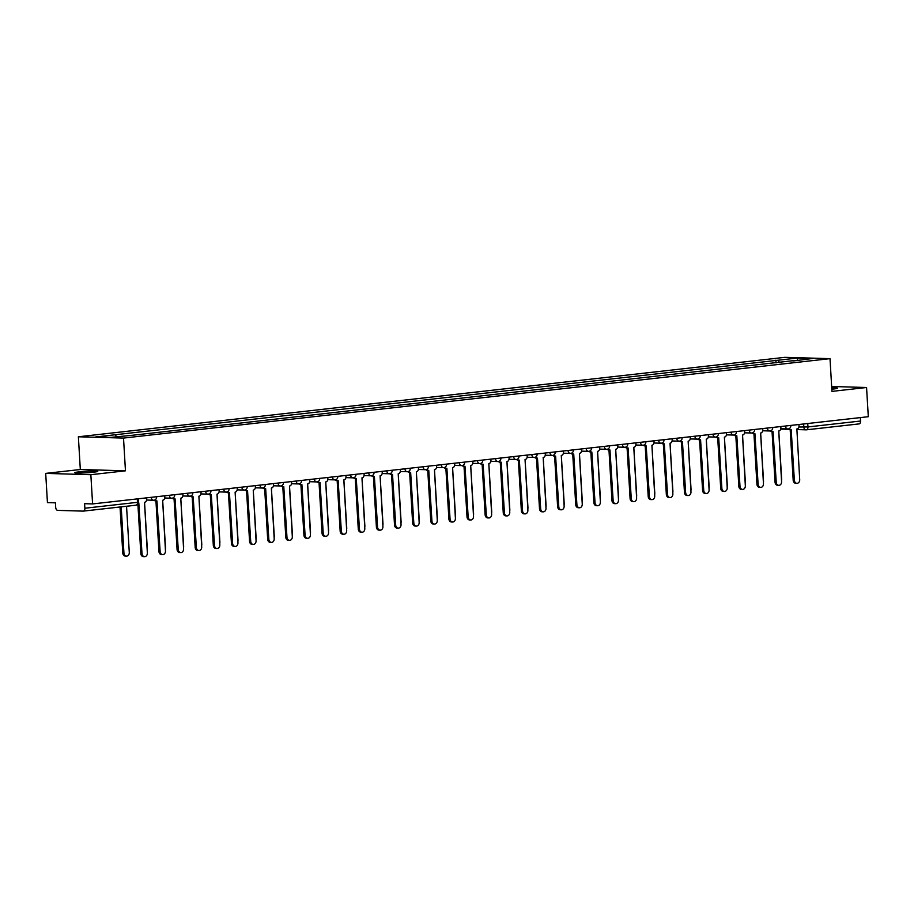 <?xml version="1.0" encoding="UTF-8"?>
<svg xmlns="http://www.w3.org/2000/svg" width="914" height="914" viewBox="0 0 914 914"><rect width="100%" height="100%" fill="white"/><g stroke="black" fill="none" stroke-linecap="round" stroke-linejoin="round"><path stroke-width="1.37" d="M93.319 472.23A11.494 0.788 -3.4 0 0 97.752 471.35A11.494 0.788 -3.4 0 0 91.297 471.03A11.494 0.788 -3.4 0 0 79.232 471.83A11.494 0.788 -3.4 0 0 74.799 472.709A11.494 0.788 -3.4 0 0 81.255 473.029A11.494 0.788 -3.4 0 0 93.319 472.23M831.82 389.204A11.494 0.788 -3.4 0 0 833.031 389.067A11.494 0.788 -3.4 0 0 837.464 388.187A11.494 0.788 -3.4 0 0 831.74 387.844M45.7 473.395L90.852 474.709L92.588 503.922L868.3 416.704L866.563 387.502L831.946 391.386L830.003 358.654L784.852 357.34L78.376 436.778L80.318 469.51L45.7 473.395L47.437 502.609L55.423 502.837L55.697 507.384A2.948 1.794 -96.4 0 0 57.673 510.378L83.231 511.12A2.948 1.794 -96.4 0 0 83.391 511.109A2.948 1.794 -96.4 0 0 84.865 508.241L137.488 502.323L138.62 502.094L138.425 498.77M90.852 474.709L125.458 470.813L123.516 438.08L830.003 358.654M92.588 503.922L84.591 503.683L84.865 508.241M866.563 387.502L831.66 386.485M860.371 417.595L860.577 421.023A2.948 1.794 83.6 0 1 859.103 423.902A2.948 1.794 83.6 0 1 858.943 423.913L806.639 429.786M779.516 362.515L778.008 360.242L797.522 358.037L812.695 358.482L792.998 360.996M778.008 360.242L95.684 436.949L110.857 437.383L132.484 435.258L793.181 360.676M78.376 436.778L123.516 438.08M80.318 469.51L125.458 470.813M776.043 362.904L775.883 360.173M115.198 434.756L116.524 436.755M797.522 358.037L797.294 360.219M789.216 428.609A2.948 2.331 91.7 0 0 790.918 429.614A2.948 2.331 91.7 0 0 791.17 429.603L794.357 480.227A3.393 2.673 91.7 0 0 796.928 483.312A3.393 2.673 91.7 0 0 799.704 479.622L796.859 428.963A2.948 2.331 91.7 0 0 799.019 425.764L798.939 424.507M796.928 483.312L795.751 483.278A3.393 2.673 -88.3 0 1 793.181 480.193L790.176 429.591M790.004 429.569A2.948 2.331 -88.3 0 1 789.742 429.58A2.948 2.331 -88.3 0 1 788.314 428.906M781.504 480.444A3.393 2.673 91.7 0 0 781.641 479.096L778.785 430.997M771.096 430.643A2.948 2.331 91.7 0 0 772.787 431.648A2.948 2.331 91.7 0 0 773.05 431.637L776.237 482.261A3.393 2.673 91.7 0 0 778.808 485.345A3.393 2.673 91.7 0 0 781.573 481.667L778.739 430.997A2.948 2.331 91.7 0 0 780.887 427.809L780.819 426.541M778.808 485.345L777.631 485.311A3.393 2.673 -88.3 0 1 775.061 482.226L772.056 431.625M771.873 431.602A2.948 2.331 -88.3 0 1 771.622 431.614A2.948 2.331 -88.3 0 1 770.194 430.94M752.976 432.676A2.948 2.331 91.7 0 0 754.667 433.693A2.948 2.331 91.7 0 0 754.93 433.682L758.117 484.294A3.393 2.673 91.7 0 0 760.688 487.391A3.393 2.673 91.7 0 0 763.453 483.7L760.619 433.042A2.948 2.331 91.7 0 0 762.767 429.843L762.699 428.586M760.688 487.391L759.511 487.356A3.393 2.673 -88.3 0 1 756.941 484.26L753.936 433.67M753.753 433.647A2.948 2.331 -88.3 0 1 753.502 433.659A2.948 2.331 -88.3 0 1 752.073 432.973M763.384 482.478A3.393 2.673 91.7 0 0 763.521 481.141L760.665 433.03M745.264 484.523A3.393 2.673 91.7 0 0 745.401 483.175L742.545 435.075M734.856 434.721A2.948 2.331 91.7 0 0 736.547 435.727A2.948 2.331 91.7 0 0 736.81 435.715L739.997 486.339A3.393 2.673 91.7 0 0 742.568 489.424A3.393 2.673 91.7 0 0 745.333 485.734L742.499 435.075A2.948 2.331 91.7 0 0 744.647 431.876L744.579 430.62M742.568 489.424L741.391 489.39A3.393 2.673 -88.3 0 1 738.82 486.305L735.816 435.704M735.633 435.681A2.948 2.331 -88.3 0 1 735.382 435.692A2.948 2.331 -88.3 0 1 733.953 435.018M716.736 436.755A2.948 2.331 91.7 0 0 718.427 437.76A2.948 2.331 91.7 0 0 718.69 437.749L721.877 488.373A3.393 2.673 91.7 0 0 724.448 491.458A3.393 2.673 91.7 0 0 727.213 487.768L724.379 437.109A2.948 2.331 91.7 0 0 726.527 433.922L726.459 432.653M724.448 491.458L723.271 491.424A3.393 2.673 -88.3 0 1 720.7 488.339L717.696 437.737M717.513 437.715A2.948 2.331 -88.3 0 1 717.25 437.726A2.948 2.331 -88.3 0 1 715.833 437.052M698.616 438.789A2.948 2.331 91.7 0 0 700.307 439.805A2.948 2.331 91.7 0 0 700.57 439.794L703.746 490.407A3.393 2.673 91.7 0 0 706.328 493.503A3.393 2.673 91.7 0 0 709.093 489.813L706.259 439.154A2.948 2.331 91.7 0 0 708.407 435.955L708.339 434.687M706.328 493.503L705.151 493.469A3.393 2.673 -88.3 0 1 702.58 490.372L699.576 439.783M699.393 439.76A2.948 2.331 -88.3 0 1 699.13 439.771A2.948 2.331 -88.3 0 1 697.713 439.086M727.144 486.556A3.393 2.673 91.7 0 0 727.281 485.208L724.425 437.109M709.024 488.59A3.393 2.673 91.7 0 0 709.161 487.253L706.294 439.143M690.904 490.624A3.393 2.673 91.7 0 0 691.041 489.287L688.173 441.188M680.496 440.834A2.948 2.331 91.7 0 0 682.187 441.839A2.948 2.331 91.7 0 0 682.45 441.828L685.626 492.452A3.393 2.673 91.7 0 0 688.208 495.537A3.393 2.673 91.7 0 0 690.973 491.846L688.139 441.188A2.948 2.331 91.7 0 0 690.287 437.989L690.219 436.732M688.208 495.537L687.031 495.502A3.393 2.673 -88.3 0 1 684.46 492.418L681.456 441.816M681.273 441.793A2.948 2.331 -88.3 0 1 681.01 441.805A2.948 2.331 -88.3 0 1 679.593 441.131M672.784 492.669A3.393 2.673 91.7 0 0 672.91 491.321L670.053 443.221M662.376 442.867A2.948 2.331 91.7 0 0 664.067 443.873A2.948 2.331 91.7 0 0 664.329 443.861L667.506 494.485A3.393 2.673 91.7 0 0 670.088 497.57A3.393 2.673 91.7 0 0 672.853 493.88L670.019 443.221A2.948 2.331 91.7 0 0 672.167 440.034L672.087 438.766M670.088 497.57L668.911 497.536A3.393 2.673 -88.3 0 1 666.34 494.451L663.324 443.85M663.153 443.827A2.948 2.331 -88.3 0 1 662.89 443.838A2.948 2.331 -88.3 0 1 661.462 443.164M654.664 494.703A3.393 2.673 91.7 0 0 654.79 493.354L651.933 445.255M644.256 444.901A2.948 2.331 91.7 0 0 645.947 445.918A2.948 2.331 91.7 0 0 646.209 445.906L649.386 496.519A3.393 2.673 91.7 0 0 651.956 499.615A3.393 2.673 91.7 0 0 654.732 495.925L651.899 445.267A2.948 2.331 91.7 0 0 654.047 442.068L653.967 440.799M651.956 499.615L650.791 499.581A3.393 2.673 -88.3 0 1 648.209 496.485L645.204 445.895M645.033 445.872A2.948 2.331 -88.3 0 1 644.77 445.883A2.948 2.331 -88.3 0 1 643.342 445.198M636.544 496.736A3.393 2.673 91.7 0 0 636.67 495.399L633.813 447.3A2.948 2.331 91.7 0 0 635.927 444.101L635.847 442.844M626.136 446.935A2.948 2.331 91.7 0 0 627.827 447.951A2.948 2.331 91.7 0 0 628.089 447.94L631.266 498.564A3.393 2.673 91.7 0 0 633.836 501.649A3.393 2.673 91.7 0 0 636.612 497.959L633.779 447.3M633.836 501.649L632.671 501.615A3.393 2.673 -88.3 0 1 630.089 498.53L627.084 447.929M626.913 447.906A2.948 2.331 -88.3 0 1 626.65 447.917A2.948 2.331 -88.3 0 1 625.222 447.243M618.412 498.781A3.393 2.673 91.7 0 0 618.549 497.433L615.693 449.334M608.016 448.98A2.948 2.331 91.7 0 0 609.707 449.985A2.948 2.331 91.7 0 0 609.958 449.974L613.145 500.598A3.393 2.673 91.7 0 0 615.716 503.683A3.393 2.673 91.7 0 0 618.492 499.992L615.659 449.334A2.948 2.331 91.7 0 0 617.807 446.135L617.727 444.878M615.716 503.683L614.551 503.648A3.393 2.673 -88.3 0 1 611.969 500.564L608.964 449.962M608.793 449.939A2.948 2.331 -88.3 0 1 608.53 449.951A2.948 2.331 -88.3 0 1 607.102 449.277M589.896 451.013A2.948 2.331 91.7 0 0 591.587 452.03A2.948 2.331 91.7 0 0 591.838 452.019L595.025 502.631A3.393 2.673 91.7 0 0 597.596 505.728A3.393 2.673 91.7 0 0 600.372 502.037L597.539 451.379A2.948 2.331 91.7 0 0 599.687 448.18L599.607 446.912M597.596 505.728L596.419 505.693A3.393 2.673 -88.3 0 1 593.849 502.597L590.844 452.007M590.673 451.984A2.948 2.331 -88.3 0 1 590.41 451.996A2.948 2.331 -88.3 0 1 588.982 451.31M571.764 453.047A2.948 2.331 91.7 0 0 573.466 454.064A2.948 2.331 91.7 0 0 573.718 454.052L576.905 504.677A3.393 2.673 91.7 0 0 579.476 507.761A3.393 2.673 91.7 0 0 582.252 504.071L579.419 453.413A2.948 2.331 91.7 0 0 581.567 450.214L581.487 448.957M579.476 507.761L578.299 507.727A3.393 2.673 -88.3 0 1 575.729 504.642L572.724 454.041M572.552 454.018A2.948 2.331 -88.3 0 1 572.29 454.029A2.948 2.331 -88.3 0 1 570.862 453.355M553.644 455.092A2.948 2.331 91.7 0 0 555.335 456.097A2.948 2.331 91.7 0 0 555.598 456.086L558.785 506.71A3.393 2.673 91.7 0 0 561.356 509.795A3.393 2.673 91.7 0 0 564.132 506.105L561.287 455.446A2.948 2.331 91.7 0 0 563.447 452.247L563.367 450.99M561.356 509.795L560.179 509.761A3.393 2.673 -88.3 0 1 557.609 506.676L554.604 456.075M554.432 456.052A2.948 2.331 -88.3 0 1 554.17 456.063A2.948 2.331 -88.3 0 1 552.742 455.389M535.524 457.126A2.948 2.331 91.7 0 0 537.215 458.143A2.948 2.331 91.7 0 0 537.478 458.131L540.665 508.744A3.393 2.673 91.7 0 0 543.236 511.84A3.393 2.673 91.7 0 0 546.001 508.15L543.167 457.491A2.948 2.331 91.7 0 0 545.315 454.292L545.247 453.024M543.236 511.84L542.059 511.806A3.393 2.673 -88.3 0 1 539.489 508.71L536.484 458.12M536.301 458.097A2.948 2.331 -88.3 0 1 536.05 458.108A2.948 2.331 -88.3 0 1 534.621 457.423M517.404 459.159A2.948 2.331 91.7 0 0 519.095 460.176A2.948 2.331 91.7 0 0 519.358 460.165L522.545 510.789A3.393 2.673 91.7 0 0 525.116 513.874A3.393 2.673 91.7 0 0 527.881 510.183L525.047 459.525A2.948 2.331 91.7 0 0 527.195 456.326L527.127 455.069M525.116 513.874L523.939 513.839A3.393 2.673 -88.3 0 1 521.368 510.755L518.364 460.153M518.181 460.13A2.948 2.331 -88.3 0 1 517.93 460.142A2.948 2.331 -88.3 0 1 516.501 459.468M600.292 500.815A3.393 2.673 91.7 0 0 600.429 499.467L597.573 451.367M582.172 502.849A3.393 2.673 91.7 0 0 582.309 501.512L579.453 453.401M564.052 504.894A3.393 2.673 91.7 0 0 564.189 503.545L561.333 455.446M545.932 506.927A3.393 2.673 91.7 0 0 546.069 505.579L543.213 457.48M527.812 508.961A3.393 2.673 91.7 0 0 527.949 507.624L525.093 459.514M509.692 511.006A3.393 2.673 91.7 0 0 509.829 509.658L506.973 461.559M499.284 461.204A2.948 2.331 91.7 0 0 500.975 462.21A2.948 2.331 91.7 0 0 501.238 462.198L504.425 512.823A3.393 2.673 91.7 0 0 506.996 515.907A3.393 2.673 91.7 0 0 509.761 512.217L506.927 461.559A2.948 2.331 91.7 0 0 509.075 458.36L509.007 457.103M506.996 515.907L505.819 515.873A3.393 2.673 -88.3 0 1 503.248 512.788L500.244 462.187M500.061 462.164A2.948 2.331 -88.3 0 1 499.809 462.176A2.948 2.331 -88.3 0 1 498.381 461.501M491.572 513.04A3.393 2.673 91.7 0 0 491.709 511.691L488.841 463.592M481.164 463.238A2.948 2.331 91.7 0 0 482.855 464.243A2.948 2.331 91.7 0 0 483.118 464.243L486.305 514.856A3.393 2.673 91.7 0 0 488.876 517.941A3.393 2.673 91.7 0 0 491.641 514.262L488.807 463.604A2.948 2.331 91.7 0 0 490.955 460.405L490.887 459.136M488.876 517.941L487.699 517.907A3.393 2.673 -88.3 0 1 485.128 514.822L482.124 464.232M481.941 464.209A2.948 2.331 -88.3 0 1 481.678 464.209A2.948 2.331 -88.3 0 1 480.261 463.535M473.452 515.073A3.393 2.673 91.7 0 0 473.589 513.737L470.721 465.626A2.948 2.331 91.7 0 0 472.835 462.438L472.767 461.182M463.044 465.272A2.948 2.331 91.7 0 0 464.735 466.289A2.948 2.331 91.7 0 0 464.998 466.277L468.174 516.89A3.393 2.673 91.7 0 0 470.756 519.986A3.393 2.673 91.7 0 0 473.521 516.296L470.687 465.637M470.756 519.986L469.579 519.952A3.393 2.673 -88.3 0 1 467.008 516.867L464.004 466.266M463.821 466.243A2.948 2.331 -88.3 0 1 463.558 466.254A2.948 2.331 -88.3 0 1 462.141 465.569M455.332 517.118A3.393 2.673 91.7 0 0 455.458 515.77L452.601 467.671M444.924 467.317A2.948 2.331 91.7 0 0 446.615 468.322A2.948 2.331 91.7 0 0 446.877 468.311L450.054 518.935A3.393 2.673 91.7 0 0 452.636 522.02A3.393 2.673 91.7 0 0 455.401 518.329L452.567 467.671A2.948 2.331 91.7 0 0 454.715 464.472L454.635 463.215M452.636 522.02L451.459 521.985A3.393 2.673 -88.3 0 1 448.888 518.901L445.872 468.299M445.701 468.276A2.948 2.331 -88.3 0 1 445.438 468.288A2.948 2.331 -88.3 0 1 444.01 467.614M437.212 519.152A3.393 2.673 91.7 0 0 437.338 517.804L434.481 469.705M426.804 469.35A2.948 2.331 91.7 0 0 428.495 470.356A2.948 2.331 91.7 0 0 428.757 470.344L431.934 520.969A3.393 2.673 91.7 0 0 434.504 524.053A3.393 2.673 91.7 0 0 437.28 520.374L434.447 469.705A2.948 2.331 91.7 0 0 436.595 466.517L436.515 465.249M434.504 524.053L433.339 524.019A3.393 2.673 -88.3 0 1 430.768 520.934L427.752 470.344M427.581 470.31A2.948 2.331 -88.3 0 1 427.318 470.322A2.948 2.331 -88.3 0 1 425.89 469.647M419.092 521.186A3.393 2.673 91.7 0 0 419.218 519.849L416.361 471.738M408.684 471.384A2.948 2.331 91.7 0 0 410.375 472.401A2.948 2.331 91.7 0 0 410.637 472.389L413.814 523.002A3.393 2.673 91.7 0 0 416.384 526.098A3.393 2.673 91.7 0 0 419.16 522.408L416.327 471.75A2.948 2.331 91.7 0 0 418.475 468.551L418.395 467.294M416.384 526.098L415.219 526.064A3.393 2.673 -88.3 0 1 412.637 522.968L409.632 472.378M409.461 472.355A2.948 2.331 -88.3 0 1 409.198 472.367A2.948 2.331 -88.3 0 1 407.77 471.681M400.96 523.231A3.393 2.673 91.7 0 0 401.097 521.883L398.241 473.783A2.948 2.331 91.7 0 0 400.355 470.584L400.275 469.328M390.564 473.429A2.948 2.331 91.7 0 0 392.255 474.435A2.948 2.331 91.7 0 0 392.517 474.423L395.693 525.047A3.393 2.673 91.7 0 0 398.264 528.132A3.393 2.673 91.7 0 0 401.04 524.442L398.207 473.783M398.264 528.132L397.099 528.098A3.393 2.673 -88.3 0 1 394.517 525.013L391.512 474.412M391.341 474.389A2.948 2.331 -88.3 0 1 391.078 474.4A2.948 2.331 -88.3 0 1 389.65 473.726M382.84 525.264A3.393 2.673 91.7 0 0 382.977 523.916L380.121 475.817A2.948 2.331 91.7 0 0 382.235 472.629L382.155 471.361M372.444 475.463A2.948 2.331 91.7 0 0 374.134 476.468A2.948 2.331 91.7 0 0 374.386 476.457L377.573 527.081A3.393 2.673 91.7 0 0 380.144 530.166A3.393 2.673 91.7 0 0 382.92 526.487L380.087 475.817M380.144 530.166L378.979 530.131A3.393 2.673 -88.3 0 1 376.397 527.047L373.392 476.445M373.22 476.423A2.948 2.331 -88.3 0 1 372.958 476.434A2.948 2.331 -88.3 0 1 371.53 475.76M364.72 527.298A3.393 2.673 91.7 0 0 364.857 525.961L362.001 477.851M354.324 477.496A2.948 2.331 91.7 0 0 356.014 478.513A2.948 2.331 91.7 0 0 356.266 478.502L359.453 529.115A3.393 2.673 91.7 0 0 362.024 532.211A3.393 2.673 91.7 0 0 364.8 528.521L361.967 477.862A2.948 2.331 91.7 0 0 364.115 474.663L364.035 473.406M362.024 532.211L360.847 532.177A3.393 2.673 -88.3 0 1 358.277 529.08L355.272 478.49M355.1 478.468A2.948 2.331 -88.3 0 1 354.838 478.479A2.948 2.331 -88.3 0 1 353.41 477.793M346.6 529.343A3.393 2.673 91.7 0 0 346.737 527.995L343.881 479.896M336.192 479.542A2.948 2.331 91.7 0 0 337.894 480.547A2.948 2.331 91.7 0 0 338.146 480.536L341.333 531.16A3.393 2.673 91.7 0 0 343.904 534.244A3.393 2.673 91.7 0 0 346.68 530.554L343.835 479.896A2.948 2.331 91.7 0 0 345.995 476.697L345.915 475.44M343.904 534.244L342.727 534.21A3.393 2.673 -88.3 0 1 340.157 531.125L337.152 480.524M336.98 480.501A2.948 2.331 -88.3 0 1 336.718 480.513A2.948 2.331 -88.3 0 1 335.289 479.839M328.48 531.377A3.393 2.673 91.7 0 0 328.617 530.029L325.761 481.929M318.072 481.575A2.948 2.331 91.7 0 0 319.763 482.581A2.948 2.331 91.7 0 0 320.026 482.569L323.213 533.193A3.393 2.673 91.7 0 0 325.784 536.278A3.393 2.673 91.7 0 0 328.549 532.588L325.715 481.929A2.948 2.331 91.7 0 0 327.863 478.742L327.795 477.474M325.784 536.278L324.607 536.244A3.393 2.673 -88.3 0 1 322.036 533.159L319.032 482.558M318.849 482.535A2.948 2.331 -88.3 0 1 318.598 482.546A2.948 2.331 -88.3 0 1 317.169 481.872M310.36 533.41A3.393 2.673 91.7 0 0 310.497 532.074L307.641 483.963A2.948 2.331 91.7 0 0 309.743 480.775L309.675 479.507M299.952 483.609A2.948 2.331 91.7 0 0 301.643 484.626A2.948 2.331 91.7 0 0 301.906 484.614L305.093 535.227A3.393 2.673 91.7 0 0 307.664 538.323A3.393 2.673 91.7 0 0 310.429 534.633L307.595 483.974M307.664 538.323L306.487 538.289A3.393 2.673 -88.3 0 1 303.916 535.193L300.912 484.603M300.729 484.58A2.948 2.331 -88.3 0 1 300.478 484.591A2.948 2.331 -88.3 0 1 299.049 483.906M292.24 535.444A3.393 2.673 91.7 0 0 292.377 534.107L289.521 486.008M281.832 485.654A2.948 2.331 91.7 0 0 283.523 486.659A2.948 2.331 91.7 0 0 283.786 486.648L286.973 537.272A3.393 2.673 91.7 0 0 289.544 540.357A3.393 2.673 91.7 0 0 292.309 536.667L289.475 486.008A2.948 2.331 91.7 0 0 291.623 482.809L291.555 481.552M289.544 540.357L288.367 540.323A3.393 2.673 -88.3 0 1 285.796 537.238L282.792 486.636M282.609 486.614A2.948 2.331 -88.3 0 1 282.357 486.625A2.948 2.331 -88.3 0 1 280.929 485.951M274.12 537.489A3.393 2.673 91.7 0 0 274.257 536.141L271.401 488.042M263.712 487.688A2.948 2.331 91.7 0 0 265.403 488.693A2.948 2.331 91.7 0 0 265.666 488.682L268.853 539.306A3.393 2.673 91.7 0 0 271.424 542.39A3.393 2.673 91.7 0 0 274.189 538.7L271.355 488.042A2.948 2.331 91.7 0 0 273.503 484.854L273.435 483.586M271.424 542.39L270.247 542.356A3.393 2.673 -88.3 0 1 267.676 539.271L264.672 488.67M264.489 488.647A2.948 2.331 -88.3 0 1 264.226 488.659A2.948 2.331 -88.3 0 1 262.809 487.985M256 539.523A3.393 2.673 91.7 0 0 256.137 538.175L253.269 490.075M245.592 489.721A2.948 2.331 91.7 0 0 247.283 490.738A2.948 2.331 91.7 0 0 247.545 490.727L250.722 541.339A3.393 2.673 91.7 0 0 253.304 544.436A3.393 2.673 91.7 0 0 256.069 540.745L253.235 490.087A2.948 2.331 91.7 0 0 255.383 486.888L255.314 485.62M253.304 544.436L252.127 544.401A3.393 2.673 -88.3 0 1 249.556 541.305L246.552 490.715M246.369 490.692A2.948 2.331 -88.3 0 1 246.106 490.704A2.948 2.331 -88.3 0 1 244.689 490.018M237.88 541.556A3.393 2.673 91.7 0 0 238.006 540.22L235.149 492.12A2.948 2.331 91.7 0 0 237.263 488.921L237.194 487.665M227.472 491.755A2.948 2.331 91.7 0 0 229.163 492.772A2.948 2.331 91.7 0 0 229.425 492.76L232.602 543.384A3.393 2.673 91.7 0 0 235.184 546.469A3.393 2.673 91.7 0 0 237.948 542.779L235.115 492.12M235.184 546.469L234.007 546.435A3.393 2.673 -88.3 0 1 231.436 543.35L228.431 492.749M228.249 492.726A2.948 2.331 -88.3 0 1 227.986 492.737A2.948 2.331 -88.3 0 1 226.569 492.063M219.76 543.602A3.393 2.673 91.7 0 0 219.886 542.253L217.029 494.154A2.948 2.331 91.7 0 0 219.143 490.955L219.063 489.698M209.352 493.8A2.948 2.331 91.7 0 0 211.043 494.805A2.948 2.331 91.7 0 0 211.305 494.794L214.482 545.418A3.393 2.673 91.7 0 0 217.064 548.503A3.393 2.673 91.7 0 0 219.828 544.813L216.995 494.154M217.064 548.503L215.887 548.469A3.393 2.673 -88.3 0 1 213.316 545.384L210.3 494.782M210.129 494.76A2.948 2.331 -88.3 0 1 209.866 494.771A2.948 2.331 -88.3 0 1 208.438 494.097M201.64 545.635A3.393 2.673 91.7 0 0 201.766 544.287L198.909 496.188M191.232 495.834A2.948 2.331 91.7 0 0 192.923 496.85A2.948 2.331 91.7 0 0 193.185 496.839L196.361 547.452A3.393 2.673 91.7 0 0 198.932 550.548A3.393 2.673 91.7 0 0 201.708 546.858L198.875 496.199A2.948 2.331 91.7 0 0 201.023 493L200.943 491.732M198.932 550.548L197.767 550.514A3.393 2.673 -88.3 0 1 195.185 547.417L192.18 496.828M192.009 496.805A2.948 2.331 -88.3 0 1 191.746 496.816A2.948 2.331 -88.3 0 1 190.318 496.131M183.508 547.669A3.393 2.673 91.7 0 0 183.645 546.332L180.789 498.221M173.112 497.867A2.948 2.331 91.7 0 0 174.803 498.884A2.948 2.331 91.7 0 0 175.065 498.873L178.241 549.497A3.393 2.673 91.7 0 0 180.812 552.582A3.393 2.673 91.7 0 0 183.588 548.891L180.755 498.233A2.948 2.331 91.7 0 0 182.903 495.034L182.823 493.777M180.812 552.582L179.647 552.547A3.393 2.673 -88.3 0 1 177.065 549.463L174.06 498.861M173.888 498.838A2.948 2.331 -88.3 0 1 173.626 498.85A2.948 2.331 -88.3 0 1 172.198 498.176M165.388 549.714A3.393 2.673 91.7 0 0 165.525 548.366L162.669 500.266M154.992 499.912A2.948 2.331 91.7 0 0 156.682 500.918A2.948 2.331 91.7 0 0 156.934 500.906L160.121 551.53A3.393 2.673 91.7 0 0 162.692 554.615A3.393 2.673 91.7 0 0 165.468 550.925L162.635 500.266A2.948 2.331 91.7 0 0 164.783 497.067L164.703 495.811M162.692 554.615L161.527 554.581A3.393 2.673 -88.3 0 1 158.945 551.496L155.94 500.895M155.768 500.872A2.948 2.331 -88.3 0 1 155.506 500.883A2.948 2.331 -88.3 0 1 154.078 500.209M147.268 551.748A3.393 2.673 91.7 0 0 147.405 550.399L144.549 502.3A2.948 2.331 91.7 0 0 146.663 499.113L146.583 497.844M138.562 502.963L138.54 502.951A2.948 2.331 91.7 0 0 138.562 502.963A2.948 2.331 91.7 0 0 138.814 502.951L142.001 553.564A3.393 2.673 91.7 0 0 144.572 556.66A3.393 2.673 91.7 0 0 147.348 552.97L144.515 502.312M144.572 556.66L143.395 556.626A3.393 2.673 -88.3 0 1 140.825 553.53L137.9 504.208M121.196 506.859L123.938 553.039A3.393 2.673 91.7 0 0 126.52 556.135A3.393 2.673 91.7 0 0 129.285 552.444L126.543 506.265M126.52 556.135L125.344 556.1A3.393 2.673 -88.3 0 1 122.773 553.004L120.031 506.996M149.61 497.513L156.545 496.725M167.73 495.468L174.665 494.691M185.85 493.434L192.785 492.657M203.971 491.401L210.906 490.612M222.091 489.356L229.026 488.579M240.211 487.322L247.146 486.545M258.331 485.288L265.266 484.5M276.462 483.243L283.386 482.466M294.582 481.21L301.506 480.433M312.702 479.176L319.626 478.388M330.822 477.131L337.757 476.354M348.942 475.097L355.877 474.32M367.062 473.064L373.997 472.287M385.182 471.018L392.117 470.242M403.303 468.985L410.237 468.208M421.423 466.951L428.358 466.174M439.543 464.906L446.478 464.129M457.663 462.872L464.598 462.096M475.783 460.839L482.718 460.062M493.903 458.805L500.838 458.017M512.034 456.76L518.958 455.983M530.154 454.726L537.078 453.95M548.274 452.693L555.209 451.904M566.394 450.648L573.329 449.871M584.514 448.614L591.449 447.837M602.634 446.58L609.569 445.792M620.755 444.535L627.69 443.758M638.875 442.502L645.81 441.725M656.995 440.468L663.93 439.68M675.115 438.423L682.05 437.646M693.235 436.389L700.17 435.612M711.355 434.356L718.29 433.567M729.486 432.311L736.41 431.534M747.606 430.277L754.53 429.5M765.726 428.243L772.661 427.466M783.846 426.198L790.781 425.421M137.283 498.895L137.488 502.323A2.948 1.794 -96.4 0 1 136.003 505.202A2.948 1.794 -96.4 0 1 135.855 505.202L83.54 511.086M798.882 427.009L807.953 426.941L860.577 421.023M803.646 423.982L803.829 427.146A2.948 2.331 -88.3 0 0 806.068 429.831A2.948 2.948 0 0 0 806.479 429.82A2.948 1.794 -96.4 0 0 807.953 426.941L807.759 423.513M151.29 497.319L151.301 497.559A2.948 2.331 91.7 0 0 153.541 500.244A2.948 2.331 91.7 0 0 153.803 500.232M169.41 495.285L169.421 495.525A2.948 2.331 91.7 0 0 171.661 498.21A2.948 2.331 91.7 0 0 171.923 498.199M187.53 493.24L187.541 493.48A2.948 2.331 91.7 0 0 189.781 496.165A2.948 2.331 91.7 0 0 190.043 496.153M205.65 491.206L205.661 491.446A2.948 2.331 91.7 0 0 207.901 494.131A2.948 2.331 91.7 0 0 208.163 494.12M223.77 489.173L223.781 489.413A2.948 2.331 91.7 0 0 226.021 492.098A2.948 2.331 91.7 0 0 226.284 492.086M241.89 487.128L241.902 487.368A2.948 2.331 91.7 0 0 244.141 490.053A2.948 2.331 91.7 0 0 244.404 490.041M260.01 485.094L260.022 485.334A2.948 2.331 91.7 0 0 262.261 488.019A2.948 2.331 91.7 0 0 262.524 488.007M278.13 483.06L278.142 483.3A2.948 2.331 91.7 0 0 280.381 485.985A2.948 2.331 91.7 0 0 280.644 485.974M296.25 481.027L296.273 481.255A2.948 2.331 91.7 0 0 298.501 483.94A2.948 2.331 91.7 0 0 298.764 483.929M314.37 478.982L314.393 479.222A2.948 2.331 91.7 0 0 316.621 481.907A2.948 2.331 91.7 0 0 316.884 481.895M332.49 476.948L332.513 477.188A2.948 2.331 91.7 0 0 334.752 479.873A2.948 2.331 91.7 0 0 335.004 479.861M350.622 474.914L350.633 475.143A2.948 2.331 91.7 0 0 352.873 477.828A2.948 2.331 91.7 0 0 353.124 477.816M368.742 472.869L368.753 473.109A2.948 2.331 91.7 0 0 370.993 475.794A2.948 2.331 91.7 0 0 371.244 475.783M386.862 470.836L386.873 471.076A2.948 2.331 91.7 0 0 389.113 473.76A2.948 2.331 91.7 0 0 389.375 473.749M404.982 468.802L404.993 469.031A2.948 2.331 91.7 0 0 407.233 471.715A2.948 2.331 91.7 0 0 407.495 471.715M423.102 466.757L423.113 466.997A2.948 2.331 91.7 0 0 425.353 469.682A2.948 2.331 91.7 0 0 425.616 469.67M441.222 464.723L441.233 464.963A2.948 2.331 91.7 0 0 443.473 467.648A2.948 2.331 91.7 0 0 443.736 467.637M459.342 462.69L459.354 462.918A2.948 2.331 91.7 0 0 461.593 465.603A2.948 2.331 91.7 0 0 461.856 465.603M477.462 460.645L477.474 460.885A2.948 2.331 91.7 0 0 479.713 463.569A2.948 2.331 91.7 0 0 479.976 463.558M495.582 458.611L495.594 458.851A2.948 2.331 91.7 0 0 497.833 461.536A2.948 2.331 91.7 0 0 498.096 461.524M513.702 456.577L513.725 456.817A2.948 2.331 91.7 0 0 515.953 459.502A2.948 2.331 91.7 0 0 516.216 459.491M531.822 454.532L531.845 454.772A2.948 2.331 91.7 0 0 534.073 457.457A2.948 2.331 91.7 0 0 534.336 457.446M549.942 452.499L549.965 452.738A2.948 2.331 91.7 0 0 552.205 455.423A2.948 2.331 91.7 0 0 552.456 455.412M568.074 450.465L568.085 450.705A2.948 2.331 91.7 0 0 570.325 453.39A2.948 2.331 91.7 0 0 570.576 453.378M586.194 448.42L586.205 448.66A2.948 2.331 91.7 0 0 588.445 451.345A2.948 2.331 91.7 0 0 588.696 451.333M604.314 446.386L604.325 446.626A2.948 2.331 91.7 0 0 606.565 449.311A2.948 2.331 91.7 0 0 606.827 449.3M622.434 444.353L622.445 444.592A2.948 2.331 91.7 0 0 624.685 447.277A2.948 2.331 91.7 0 0 624.947 447.266M640.554 442.307L640.565 442.547A2.948 2.331 91.7 0 0 642.805 445.232A2.948 2.331 91.7 0 0 643.068 445.221M658.674 440.274L658.686 440.514A2.948 2.331 91.7 0 0 660.925 443.199A2.948 2.331 91.7 0 0 661.188 443.187M676.794 438.24L676.806 438.48A2.948 2.331 91.7 0 0 679.045 441.165A2.948 2.331 91.7 0 0 679.308 441.154M694.914 436.207L694.926 436.435A2.948 2.331 91.7 0 0 697.165 439.12A2.948 2.331 91.7 0 0 697.428 439.108M713.034 434.161L713.046 434.401A2.948 2.331 91.7 0 0 715.285 437.086A2.948 2.331 91.7 0 0 715.548 437.075M731.154 432.128L731.166 432.368A2.948 2.331 91.7 0 0 733.405 435.053A2.948 2.331 91.7 0 0 733.668 435.041M749.274 430.094L749.297 430.323A2.948 2.331 91.7 0 0 751.525 433.008A2.948 2.331 91.7 0 0 751.788 432.996M767.394 428.049L767.417 428.289A2.948 2.331 91.7 0 0 769.645 430.974A2.948 2.331 91.7 0 0 769.908 430.962M785.514 426.015L785.537 426.255A2.948 2.331 91.7 0 0 787.777 428.94A2.948 2.331 91.7 0 0 788.028 428.929M796.722 429.569L806.068 429.831A2.948 2.331 -88.3 0 0 806.331 429.82A2.948 1.794 -96.4 0 0 806.479 429.82L859.103 423.902M794.357 480.227L793.181 480.193M776.237 482.261L775.061 482.226M758.117 484.294L756.941 484.26M739.997 486.339L738.82 486.305M721.877 488.373L720.7 488.339M703.746 490.407L702.58 490.372M685.626 492.452L684.46 492.418M667.506 494.485L666.34 494.451M649.386 496.519L648.209 496.485M631.266 498.564L630.089 498.53M613.145 500.598L611.969 500.564M595.025 502.631L593.849 502.597M576.905 504.677L575.729 504.642M558.785 506.71L557.609 506.676M540.665 508.744L539.489 508.71M522.545 510.789L521.368 510.755M504.425 512.823L503.248 512.788M486.305 514.856L485.128 514.822M468.174 516.89L467.008 516.867M450.054 518.935L448.888 518.901M431.934 520.969L430.768 520.934M413.814 523.002L412.637 522.968M395.693 525.047L394.517 525.013M377.573 527.081L376.397 527.047M359.453 529.115L358.277 529.08M341.333 531.16L340.157 531.125M323.213 533.193L322.036 533.159M305.093 535.227L303.916 535.193M286.973 537.272L285.796 537.238M268.853 539.306L267.676 539.271M250.722 541.339L249.556 541.305M232.602 543.384L231.436 543.35M214.482 545.418L213.316 545.384M196.361 547.452L195.185 547.417M178.241 549.497L177.065 549.463M160.121 551.53L158.945 551.496M142.001 553.564L140.825 553.53M122.773 553.004L123.938 553.039M780.83 428.735L787.777 428.94A2.948 2.948 0 0 0 790.804 425.821M762.71 430.768L769.645 430.974A2.948 2.948 0 0 0 772.684 427.855M744.59 432.813L751.525 433.008A2.948 2.948 0 0 0 754.553 429.888M726.47 434.847L733.405 435.053A2.948 2.948 0 0 0 736.433 431.934M708.35 436.881L715.285 437.086A2.948 2.948 0 0 0 718.313 433.967M690.23 438.926L697.165 439.12A2.948 2.948 0 0 0 700.193 436.001M672.11 440.959L679.045 441.165A2.948 2.948 0 0 0 682.072 438.034M653.978 442.993L660.925 443.199A2.948 2.948 0 0 0 663.952 440.08M635.858 445.038L642.805 445.232A2.948 2.948 0 0 0 645.832 442.113M617.738 447.072L624.685 447.277A2.948 2.948 0 0 0 627.712 444.147M599.618 449.105L606.565 449.311A2.948 2.948 0 0 0 609.592 446.192M581.498 451.15L588.445 451.345A2.948 2.948 0 0 0 591.472 448.226M563.378 453.184L570.325 453.39A2.948 2.948 0 0 0 573.352 450.259M545.258 455.218L552.205 455.423A2.948 2.948 0 0 0 555.232 452.304M527.138 457.263L534.073 457.457A2.948 2.948 0 0 0 537.101 454.338M509.018 459.296L515.953 459.502A2.948 2.948 0 0 0 518.981 456.372M490.898 461.33L497.833 461.536A2.948 2.948 0 0 0 500.861 458.417M472.778 463.375L479.713 463.569A2.948 2.948 0 0 0 482.741 460.45M454.658 465.409L461.593 465.603A2.948 2.948 0 0 0 464.62 462.484M436.538 467.442L443.473 467.648A2.948 2.948 0 0 0 446.5 464.529M418.406 469.476L425.353 469.682A2.948 2.948 0 0 0 428.38 466.563M400.286 471.521L407.233 471.715A2.948 2.948 0 0 0 410.26 468.596M382.166 473.555L389.113 473.76A2.948 2.948 0 0 0 392.14 470.641M364.046 475.588L370.993 475.794A2.948 2.948 0 0 0 374.02 472.675M345.926 477.634L352.873 477.828A2.948 2.948 0 0 0 355.9 474.709M327.806 479.667L334.752 479.873A2.948 2.948 0 0 0 337.78 476.754M309.686 481.701L316.621 481.907A2.948 2.948 0 0 0 319.66 478.787M291.566 483.746L298.501 483.94A2.948 2.948 0 0 0 301.529 480.821M273.446 485.78L280.381 485.985A2.948 2.948 0 0 0 283.409 482.855M255.326 487.813L262.261 488.019A2.948 2.948 0 0 0 265.288 484.9M237.206 489.858L244.141 490.053A2.948 2.948 0 0 0 247.168 486.934M219.086 491.892L226.021 492.098A2.948 2.948 0 0 0 229.048 488.967M200.954 493.926L207.901 494.131A2.948 2.948 0 0 0 210.928 491.012M182.834 495.971L189.781 496.165A2.948 2.948 0 0 0 192.808 493.046M164.714 498.004L171.661 498.21A2.948 2.948 0 0 0 174.688 495.08M146.594 500.038L153.541 500.244A2.948 2.948 0 0 0 156.568 497.125M83.391 511.109L136.003 505.202A2.948 2.948 0 0 0 138.62 502.094M788.862 429.34L780.739 429.1M790.918 429.614L789.742 429.58M772.787 431.648L771.622 431.614M754.667 433.693L753.502 433.659M736.547 435.727L735.382 435.692M718.427 437.76L717.25 437.726M700.307 439.805L699.13 439.771M682.187 441.839L681.01 441.805M664.067 443.873L662.89 443.838M645.947 445.918L644.77 445.883M627.827 447.951L626.65 447.917M609.707 449.985L608.53 449.951M591.587 452.03L590.41 451.996M573.466 454.064L572.29 454.029M555.335 456.097L554.17 456.063M537.215 458.143L536.05 458.108M519.095 460.176L517.93 460.142M500.975 462.21L499.809 462.176M482.855 464.243L481.678 464.209M464.735 466.289L463.558 466.254M446.615 468.322L445.438 468.288M428.495 470.356L427.318 470.322M410.375 472.401L409.198 472.367M392.255 474.435L391.078 474.4M374.134 476.468L372.958 476.434M356.014 478.513L354.838 478.479M337.894 480.547L336.718 480.513M319.763 482.581L318.598 482.546M301.643 484.626L300.478 484.591M283.523 486.659L282.357 486.625M265.403 488.693L264.226 488.659M247.283 490.738L246.106 490.704M229.163 492.772L227.986 492.737M211.043 494.805L209.866 494.771M192.923 496.85L191.746 496.816M174.803 498.884L173.626 498.85M156.682 500.918L155.506 500.883"/></g></svg>
